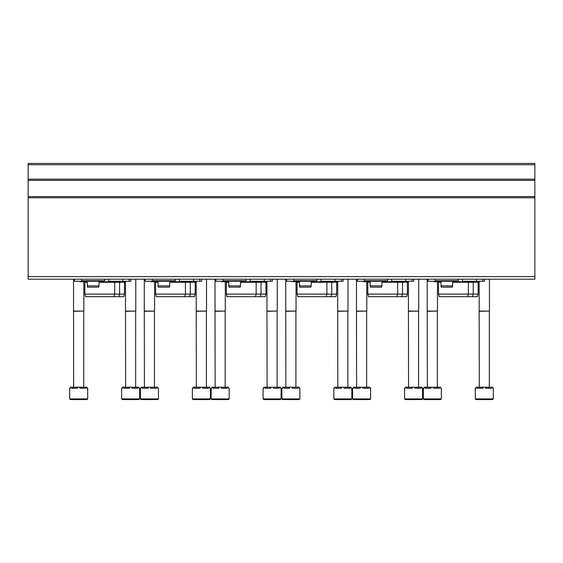 <?xml version="1.0" encoding="UTF-8"?>
<svg xmlns="http://www.w3.org/2000/svg" width="563" height="563" viewBox="0 0 563 563"><rect width="100%" height="100%" fill="white"/><g stroke="black" fill="none" stroke-linecap="round" stroke-linejoin="round"><path stroke-width="0.84" d="M28.15 276.616L28.15 163.439L534.85 163.439L534.85 279.185L28.15 279.185L28.15 276.616L534.85 276.616M484.567 279.185L484.567 281.24L476.446 281.24L476.446 279.185M462.448 279.185L462.448 281.24L476.446 281.24M454.299 280.726L455.115 281.24L428.105 281.24L428.105 279.185M452.673 282.274L478.135 282.274L478.649 281.76M478.135 294.104L477.445 296.673L439.217 296.673L438.528 294.104L478.135 294.104L478.135 282.274M438.528 294.104L438.528 282.274L440.843 282.274M438.528 282.274L438.014 281.76L434.15 281.76L433.341 281.24M413.833 279.185L413.833 281.24L405.719 281.24L405.719 279.185M391.721 279.185L391.721 281.24L405.719 281.24M383.572 280.726L384.381 281.24L357.378 281.24L357.378 279.185M381.939 282.274L407.401 282.274L407.915 281.76M407.401 294.104L406.711 296.673L368.483 296.673L367.794 294.104L407.401 294.104L407.401 282.274M367.794 294.104L367.794 282.274L370.109 282.274M367.794 282.274L367.28 281.76M370.109 281.76L363.424 281.76L362.607 281.24M343.099 279.185L343.099 281.24L334.985 281.24L334.985 279.185M320.987 279.185L320.987 281.24L334.985 281.24M312.838 280.726L313.654 281.24L286.644 281.24L286.644 279.185M311.205 282.274L336.674 282.274L337.188 281.76M336.674 294.104L335.984 296.673L297.75 296.673L297.06 294.104L336.674 294.104L336.674 282.274M297.06 294.104L297.06 282.274L299.375 282.274M297.06 282.274L296.546 281.76M299.375 281.76L292.69 281.76L291.873 281.24M272.372 281.24L272.372 279.185L272.372 281.24L264.251 281.24L264.251 279.185M250.254 279.185L250.254 281.24L264.251 281.24M242.104 280.726L242.92 281.24L215.911 281.24L215.911 279.185M240.478 282.274L265.94 282.274L266.454 281.76M265.94 294.104L265.25 296.673L227.016 296.673L226.326 294.104L265.94 294.104L265.94 282.274M226.326 294.104L226.326 282.274L228.641 282.274M226.326 282.274L225.812 281.76M228.641 281.76L221.956 281.76L221.146 281.24M201.638 279.185L201.638 281.24L193.517 281.24L193.517 279.185M179.52 279.185L179.52 281.24L193.517 281.24M171.37 280.726L172.187 281.24L145.177 281.24L145.177 279.185M169.744 282.274L195.206 282.274L195.72 281.76M195.206 294.104L194.516 296.673L156.289 296.673L155.599 294.104L195.206 294.104L195.206 282.274M155.599 294.104L155.599 282.274L157.914 282.274M155.599 282.274L155.085 281.76L151.222 281.76L150.412 281.24M130.905 279.185L130.905 281.24L122.79 281.24L122.79 279.185M108.793 279.185L108.793 281.24L122.79 281.24M100.643 280.726L101.453 281.24L74.45 281.24L74.45 279.185M99.011 282.274L124.472 282.274L124.986 281.76M124.472 294.104L123.783 296.673L85.555 296.673L84.865 294.104L124.472 294.104L124.472 282.274M84.865 294.104L84.865 282.274L87.181 282.274M84.865 282.274L84.351 281.76L80.495 281.76L79.679 281.24M475.306 398.914L475.306 388.245L475.96 388.245L475.96 387.21L477.22 387.21L477.22 388.245L483.047 388.245L483.047 387.21L485.566 387.21L485.566 388.245L491.4 388.245L491.4 387.21L492.66 387.21L492.66 388.245L493.308 388.245L493.308 398.914L492.667 399.561L475.946 399.561L475.306 398.914L493.308 398.914M479.486 399.561L486.721 399.561M477.22 387.21L483.047 387.21M485.566 387.21L491.4 387.21M479.296 387.21L479.162 311.079L489.451 311.079L489.451 279.185M479.296 311.304L489.451 311.079M422.581 398.914L404.572 398.914L404.572 388.245L405.226 388.245L405.226 387.21L406.486 387.21L406.486 388.245L412.32 388.245L412.32 387.21L414.832 387.21L414.832 388.245L420.667 388.245L420.667 387.21L421.926 387.21L421.926 388.245L422.581 388.245L422.581 398.914L421.933 399.561L405.219 399.561L418.4 399.561M406.486 387.21L412.32 387.21M414.832 387.21L420.667 387.21M408.562 387.21L408.435 311.079L418.717 311.079L418.717 279.185M408.562 311.304L418.717 311.079M351.847 398.914L333.845 398.914L333.845 388.245L334.492 388.245L334.492 387.21L335.752 387.21L335.752 388.245L341.586 388.245L341.586 387.21L344.106 387.21L344.106 388.245L349.933 388.245L349.933 387.21L351.192 387.21L351.192 388.245L351.847 388.245L351.847 398.914L351.206 399.561L347.667 399.561M338.018 399.561L345.253 399.561M333.845 398.914L334.485 399.561L351.206 399.561M335.752 387.21L341.586 387.21M344.106 387.21L349.933 387.21M337.828 387.21L337.701 311.079L347.99 311.079L347.99 279.185M337.828 311.304L347.99 311.079M281.113 398.914L263.111 398.914L263.111 388.245L263.766 388.245L263.766 387.21L265.025 387.21L265.025 388.245L270.852 388.245L270.852 387.21L273.372 387.21L273.372 388.245L279.199 388.245L279.199 387.21L280.458 387.21L280.458 388.245L281.113 388.245L281.113 398.914L280.473 399.561L276.933 399.561M267.291 399.561L274.526 399.561M263.111 398.914L263.751 399.561L280.473 399.561M265.025 387.21L270.852 387.21M273.372 387.21L279.199 387.21M267.094 387.21L266.968 311.079L277.256 311.079L277.256 279.185M267.094 311.304L277.256 311.079M210.379 398.914L192.377 398.914L192.377 388.245L193.032 388.245L193.032 387.21L194.291 387.21L194.291 388.245L200.118 388.245L200.118 387.21L202.638 387.21L202.638 388.245L208.472 388.245L208.472 387.21L209.732 387.21L209.732 388.245L210.379 388.245L210.379 398.914L209.739 399.561L206.206 399.561M196.557 399.561L203.792 399.561M192.377 398.914L193.018 399.561L209.739 399.561M194.291 387.21L200.118 387.21M202.638 387.21L208.472 387.21M196.367 387.21L196.234 311.079L206.522 311.079L206.522 279.185M196.367 311.304L206.522 311.079M139.652 398.914L121.643 398.914L121.643 388.245L122.298 388.245L122.298 387.21L123.557 387.21L123.557 388.245L129.391 388.245L129.391 387.21L131.904 387.21L131.904 388.245L137.738 388.245L137.738 387.21L138.998 387.21L138.998 388.245L139.652 388.245L139.652 398.914L139.005 399.561L135.472 399.561M125.823 399.561L133.058 399.561M121.643 398.914L122.291 399.561L139.005 399.561M123.557 387.21L129.391 387.21M131.904 387.21L137.738 387.21M125.633 387.21L125.507 311.079L135.789 311.079L135.789 279.185M125.633 311.304L135.789 311.079M441.357 398.914L423.348 398.914L423.348 388.245L424.002 388.245L424.002 387.21L425.262 387.21L425.262 388.245L431.096 388.245L431.096 387.21L433.609 387.21L433.609 388.245L439.443 388.245L439.443 387.21L440.702 387.21L440.702 388.245L441.357 388.245L441.357 398.914L440.709 399.561L423.995 399.561L437.177 399.561M425.262 387.21L431.096 387.21M433.609 387.21L439.443 387.21M427.338 387.21L427.211 311.079L437.493 311.079L437.493 281.76M427.338 311.304L437.493 311.079M370.623 398.914L352.621 398.914L352.621 388.245L353.268 388.245L353.268 387.21L354.528 387.21L354.528 388.245L360.362 388.245L360.362 387.21L362.882 387.21L362.882 388.245L368.709 388.245L368.709 387.21L369.968 387.21L369.968 388.245L370.623 388.245L370.623 398.914L369.982 399.561L366.443 399.561M356.794 399.561L364.029 399.561M352.621 398.914L353.261 399.561L369.982 399.561M354.528 387.21L360.362 387.21M362.882 387.21L368.709 387.21M356.604 387.21L356.478 311.079L366.766 311.079L366.766 281.76M356.604 311.304L366.766 311.079M299.889 398.914L281.887 398.914L281.887 388.245L282.542 388.245L282.542 387.21L283.801 387.21L283.801 388.245L289.628 388.245L289.628 387.21L292.148 387.21L292.148 388.245L297.975 388.245L297.975 387.21L299.234 387.21L299.234 388.245L299.889 388.245L299.889 398.914L299.249 399.561L295.709 399.561M286.067 399.561L293.302 399.561M281.887 398.914L282.527 399.561L299.249 399.561M283.801 387.21L289.628 387.21M292.148 387.21L297.975 387.21M285.87 387.21L285.744 311.079L296.032 311.079L296.032 281.76M285.87 311.304L296.032 311.079M229.155 398.914L211.153 398.914L211.153 388.245L211.808 388.245L211.808 387.21L213.067 387.21L213.067 388.245L218.894 388.245L218.894 387.21L221.414 387.21L221.414 388.245L227.248 388.245L227.248 387.21L228.508 387.21L228.508 388.245L229.155 388.245L229.155 398.914L228.515 399.561L224.982 399.561M215.333 399.561L222.568 399.561M211.153 398.914L211.794 399.561L228.515 399.561M213.067 387.21L218.894 387.21M221.414 387.21L227.248 387.21M215.143 387.21L215.01 311.079L225.299 311.079L225.299 281.76M215.143 311.304L225.299 311.079M158.428 398.914L140.419 398.914L140.419 388.245L141.074 388.245L141.074 387.21L142.333 387.21L142.333 388.245L148.168 388.245L148.168 387.21L150.68 387.21L150.68 388.245L156.514 388.245L156.514 387.21L157.774 387.21L157.774 388.245L158.428 388.245L158.428 398.914L157.781 399.561L154.248 399.561M144.6 399.561L151.834 399.561M140.419 398.914L141.067 399.561L157.781 399.561M142.333 387.21L148.168 387.21M150.68 387.21L156.514 387.21M144.409 387.21L144.283 311.079L154.565 311.079L154.565 281.76M144.409 311.304L154.565 311.079M87.694 398.914L69.692 398.914L69.692 388.245L70.34 388.245L70.34 387.21L71.6 387.21L71.6 388.245L77.434 388.245L77.434 387.21L79.953 387.21L79.953 388.245L85.78 388.245L85.78 387.21L87.04 387.21L87.04 388.245L87.694 388.245L87.694 398.914L87.054 399.561L83.514 399.561M73.866 399.561L81.1 399.561M69.692 398.914L70.333 399.561L87.054 399.561M71.6 387.21L77.434 387.21M79.953 387.21L85.78 387.21M73.676 387.21L73.549 311.079L83.838 311.079L83.838 281.76M73.676 311.304L83.838 311.079M435.185 279.185L435.185 280.726L458.331 280.726L458.331 279.185M439.21 280.726L437.585 280.726M440.843 285.87L452.673 285.87L452.328 287.158L441.188 287.158L440.843 281.24L455.115 281.24L455.931 280.726M364.451 279.185L364.451 280.726L387.597 280.726L387.597 279.185M368.476 280.726L366.851 280.726M370.109 281.24L381.939 281.24L381.939 285.87L370.109 285.87L370.109 281.24M370.109 285.87L370.454 287.158L381.594 287.158L381.939 285.87M293.717 279.185L293.717 280.726L316.863 280.726L316.863 279.185M297.743 280.726L296.117 280.726M299.375 285.87L311.205 285.87L310.86 287.158L299.72 287.158L299.375 281.24L313.654 281.24L314.464 280.726M222.983 279.185L222.983 280.726L246.137 280.726L246.137 279.185M227.016 280.726L225.39 280.726M228.641 285.87L240.478 285.87L240.134 287.158L228.986 287.158L228.641 281.24L242.92 281.24L243.73 280.726M152.256 279.185L152.256 280.726L175.403 280.726L175.403 279.185M156.282 280.726L154.656 280.726M157.914 285.87L169.744 285.87L169.4 287.158L158.259 287.158L157.914 281.24L172.187 281.24L173.003 280.726M81.522 279.185L81.522 280.726L104.669 280.726L104.669 279.185M85.548 280.726L83.922 280.726M87.181 285.87L99.011 285.87L98.666 287.158L87.525 287.158L87.181 281.24L101.453 281.24L102.269 280.726M28.15 164.727L534.85 164.727M28.15 179.147L534.85 179.147M28.15 180.406L534.85 180.406M28.15 196.578L534.85 196.578M28.15 197.789L534.85 197.789M482.765 281.24L482.765 279.185M412.032 281.24L412.032 279.185M341.298 281.24L341.298 279.185M270.571 281.24L270.571 279.185M199.837 281.24L199.837 279.185M129.103 281.24L129.103 279.185M478.437 281.24L477.621 281.76M472.561 296.673L473.251 294.104L473.251 282.274L473.764 281.76M467.67 296.673L468.36 294.104L468.36 282.274L468.873 281.76L472.737 281.76L473.546 281.24M434.15 281.76L440.843 281.76M452.673 281.76L472.737 281.76M407.703 281.24L406.887 281.76M401.827 296.673L402.517 294.104L402.517 282.274L403.031 281.76M396.943 296.673L397.633 294.104L397.633 282.274L398.147 281.76M402.812 281.24L402.003 281.76L381.939 281.76M336.97 281.24L336.153 281.76M331.093 296.673L331.783 294.104L331.783 282.274L332.297 281.76M326.209 296.673L326.899 294.104L326.899 282.274L327.413 281.76M332.086 281.24L331.269 281.76L311.205 281.76M266.236 281.24L265.426 281.76M260.359 296.673L261.049 294.104L261.049 282.274L261.57 281.76M255.475 296.673L256.165 294.104L256.165 282.274L256.679 281.76M261.352 281.24L260.535 281.76L240.478 281.76M195.509 281.24L194.692 281.76M189.632 296.673L190.322 294.104L190.322 282.274L190.836 281.76M184.741 296.673L185.431 294.104L185.431 282.274L185.945 281.76L189.808 281.76L190.618 281.24M151.222 281.76L157.914 281.76M169.744 281.76L189.808 281.76M124.775 281.24L123.959 281.76M118.899 296.673L119.588 294.104L119.588 282.274L120.102 281.76M114.015 296.673L114.697 294.104L114.697 282.274L115.218 281.76L119.074 281.76L119.884 281.24M80.495 281.76L87.181 281.76M99.011 281.76L119.074 281.76M479.162 311.079L479.162 281.24M489.324 387.21L489.324 311.304M404.572 398.914L405.219 399.561M408.435 311.079L408.435 281.24M418.59 387.21L418.59 311.304M337.701 311.079L337.701 281.24M347.857 387.21L347.857 311.304M266.968 311.079L266.968 281.24M277.13 387.21L277.13 311.304M196.234 311.079L196.234 281.24M206.396 387.21L206.396 311.304M125.507 311.079L125.507 281.24M135.662 387.21L135.662 311.304M423.348 398.914L423.995 399.561M427.211 311.079L427.211 279.185M437.367 387.21L437.367 311.304M356.478 311.079L356.478 279.185M366.633 387.21L366.633 311.304M285.744 311.079L285.744 279.185M295.906 387.21L295.906 311.304M215.01 311.079L215.01 279.185M225.172 387.21L225.172 311.304M144.283 311.079L144.283 279.185M154.438 387.21L154.438 311.304M73.549 311.079L73.549 279.185M83.704 387.21L83.704 311.304M452.673 285.87L452.673 281.24M385.198 280.726L384.381 281.24M311.205 285.87L311.205 281.24M240.478 285.87L240.478 281.24M169.744 285.87L169.744 281.24M99.011 285.87L99.011 281.24"/></g></svg>
